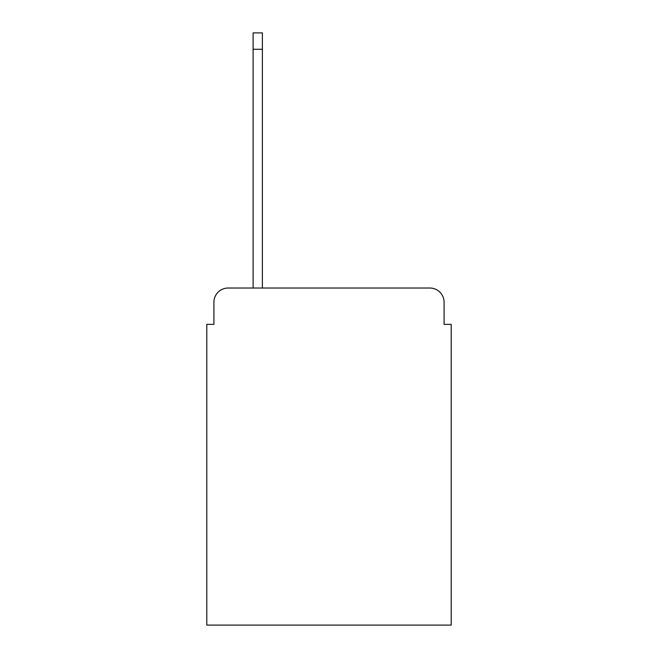 <?xml version="1.0" encoding="UTF-8"?>
<svg xmlns="http://www.w3.org/2000/svg" width="658" height="658" viewBox="0 0 658 658"><rect width="100%" height="100%" fill="white"/><g stroke="black" fill="none" stroke-linecap="round" stroke-linejoin="round"><path stroke-width="0.99" d="M213.908 302.277L213.908 324.369L213.908 302.277A14.254 14.254 0 0 1 228.161 288.023L253.108 288.023L253.108 32.9L262.369 32.9L262.369 288.023L429.839 288.023L228.161 288.023M444.092 324.369L444.092 302.277L444.092 324.369L451.215 324.369L451.215 625.1L206.785 625.1L206.785 324.369L213.908 324.369M444.092 302.277A14.254 14.254 0 0 0 429.839 288.023M253.108 49.292L262.369 49.292"/></g></svg>
